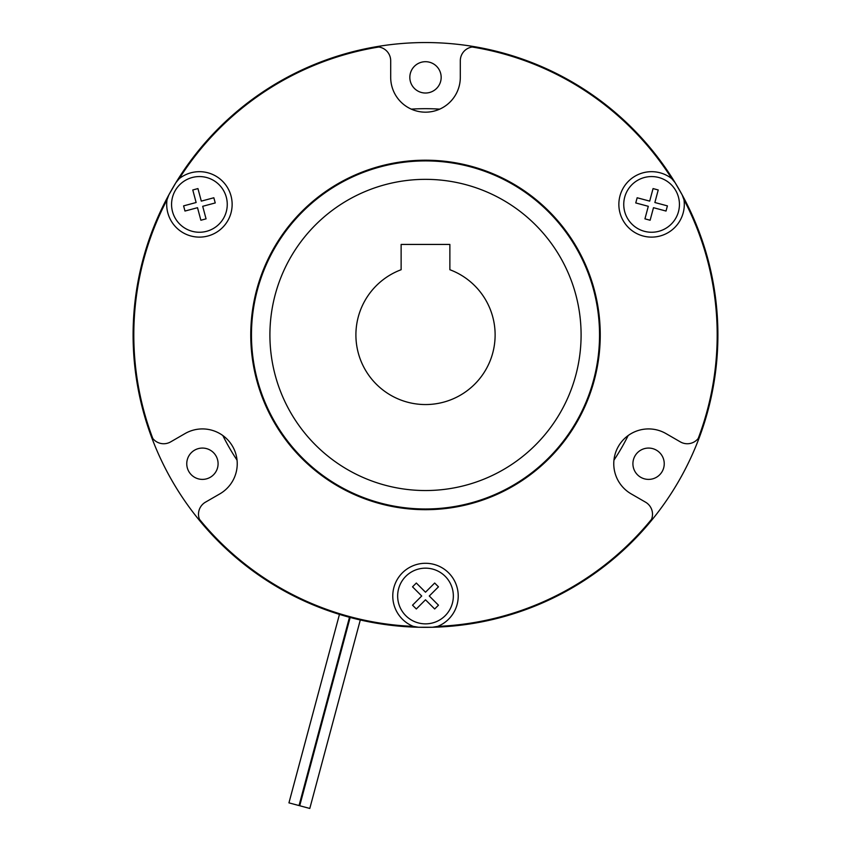 <?xml version="1.0" encoding="UTF-8"?>
<svg xmlns="http://www.w3.org/2000/svg" width="851" height="851" viewBox="0 0 851 851"><rect width="100%" height="100%" fill="white"/><g stroke="black" fill="none" stroke-linecap="round" stroke-linejoin="round"><path stroke-width="1.28" d="M397.651 596.008A27.849 27.849 0 0 1 425.5 568.16A27.849 27.849 0 0 1 453.349 596.008A27.849 27.849 0 0 1 425.5 623.857A27.849 27.849 0 0 1 397.651 596.008M412.533 605.189L416.32 608.976L425.5 599.795L434.68 608.976L438.467 605.189L429.287 596.008L438.467 586.828L434.68 583.031L425.5 592.211L416.32 583.031L412.533 586.828L421.713 596.008L412.533 605.189M651.536 519.323A291.691 291.691 0 0 1 437.659 626.389L432.531 627.251A292.393 292.393 0 0 1 133.107 334.943A292.393 292.393 0 0 0 150.606 434.574L152.808 438.499A291.691 291.691 0 0 1 167.03 199.751L168.838 194.879A292.393 292.393 0 0 1 374.334 47.06A292.393 292.393 0 0 0 175.87 182.699L168.838 194.879A292.393 292.393 0 0 1 717.893 334.943A292.393 292.393 0 0 1 649.228 523.195L651.536 519.323A13.924 13.924 0 0 0 645.537 502.175L631.165 493.878L645.537 502.175M437.659 626.389A32.721 32.721 0 0 0 425.5 563.288A32.721 32.721 0 0 0 413.341 626.389L418.469 627.251L432.531 627.251A292.393 292.393 0 0 1 201.772 523.195L199.464 519.323A13.924 13.924 0 0 1 205.463 502.175L219.835 493.878A34.806 34.806 0 0 0 232.568 446.328A34.806 34.806 0 0 0 185.018 433.584L170.657 441.882A13.924 13.924 0 0 1 152.808 438.499M665.982 433.584A34.806 34.806 0 0 0 628.166 435.542A226.26 226.26 0 0 1 613.954 460.157A34.806 34.806 0 0 0 631.165 493.878A34.806 34.806 0 0 1 618.432 446.328A34.806 34.806 0 0 1 665.982 433.584L680.343 441.882A13.924 13.924 0 0 0 698.192 438.499L700.394 434.574A292.393 292.393 0 0 0 476.666 47.06A292.393 292.393 0 0 1 675.13 182.699L671.822 178.689A32.721 32.721 0 0 0 623.251 220.771A32.721 32.721 0 0 0 683.97 199.751A291.691 291.691 0 0 1 698.192 438.499M175.87 182.699L179.178 178.689A291.691 291.691 0 0 1 378.844 47.007A13.924 13.924 0 0 1 390.694 60.772L390.694 77.356A34.806 34.806 0 0 0 411.288 109.13A226.26 226.26 0 0 1 439.712 109.13A34.806 34.806 0 0 0 460.306 77.356L460.306 60.772A13.924 13.924 0 0 1 472.156 47.007A291.691 291.691 0 0 1 671.822 178.689M683.97 199.751L682.162 194.879L675.13 182.699M167.03 199.751A32.721 32.721 0 0 0 227.749 220.771A32.721 32.721 0 0 0 179.178 178.689M251.46 334.943A174.04 174.04 0 0 1 425.5 160.903A174.04 174.04 0 0 1 599.54 334.943A174.04 174.04 0 0 1 425.5 508.983A174.04 174.04 0 0 1 251.46 334.943A174.04 174.04 0 0 1 425.5 160.903A174.04 174.04 0 0 1 599.54 334.943A174.04 174.04 0 0 1 425.5 508.983A174.04 174.04 0 0 1 251.46 334.943A174.04 174.04 0 0 0 425.5 508.983A174.04 174.04 0 0 0 599.54 334.943M476.666 47.06L472.156 47.007M378.844 47.007L374.334 47.06M390.694 77.356A34.806 34.806 0 0 0 425.5 112.172A34.806 34.806 0 0 0 460.306 77.356L460.306 60.772M185.018 433.584L170.657 441.882M150.606 434.574A292.393 292.393 0 0 1 168.838 194.879M418.469 627.251A292.393 292.393 0 0 1 201.772 523.195M649.228 523.195A292.393 292.393 0 0 1 432.531 627.251A292.393 292.393 0 0 0 649.228 523.195M682.162 194.879A292.393 292.393 0 0 1 700.394 434.574M237.046 460.157A226.26 226.26 0 0 1 222.834 435.542M495.122 334.943A69.622 69.622 0 0 1 425.5 404.555A69.622 69.622 0 0 1 401.129 269.724L401.129 244.439L449.871 244.439L449.871 269.724A69.622 69.622 0 0 1 495.122 334.943M269.905 334.943A155.595 155.595 0 0 1 425.5 179.348A155.595 155.595 0 0 1 581.095 334.943A155.595 155.595 0 0 1 425.5 490.538A155.595 155.595 0 0 1 269.905 334.943M213.335 180.295A27.849 27.849 0 0 1 223.526 218.335A27.849 27.849 0 0 1 185.486 228.525A27.849 27.849 0 0 1 175.295 190.486A27.849 27.849 0 0 1 213.335 180.295M197.943 188.582L192.773 189.975L196.134 202.517L183.593 205.878L184.975 211.048L197.517 207.697L200.879 220.239L206.059 218.845L202.698 206.304L215.239 202.942L213.846 197.762L201.304 201.123L197.943 188.582M665.514 228.525A27.849 27.849 0 0 1 627.474 218.335A27.849 27.849 0 0 1 637.665 180.295A27.849 27.849 0 0 1 675.705 190.486A27.849 27.849 0 0 1 665.514 228.525M666.025 211.048L667.407 205.878L654.866 202.517L658.227 189.975L653.057 188.582L649.696 201.123L637.154 197.762L635.761 202.942L648.302 206.304L644.941 218.845L650.121 220.239L653.483 207.697L666.025 211.048M350.155 617.464L299.712 805.748L309.796 808.45L360.303 619.975L350.155 617.464L357.016 619.198M339.453 614.39L288.946 802.865L299.031 805.567L349.484 617.283L339.453 614.39L349.484 617.283M210.261 477.294A15.669 15.669 0 0 0 215.994 455.902A15.669 15.669 0 0 0 194.592 450.168A15.669 15.669 0 0 0 188.858 471.571A15.669 15.669 0 0 0 210.261 477.294M656.408 450.168A15.669 15.669 0 0 0 635.006 455.902A15.669 15.669 0 0 0 640.739 477.294A15.669 15.669 0 0 0 662.142 471.571A15.669 15.669 0 0 0 656.408 450.168M409.831 77.356A15.669 15.669 0 0 0 425.5 93.025A15.669 15.669 0 0 0 441.169 77.356A15.669 15.669 0 0 0 425.5 61.697A15.669 15.669 0 0 0 409.831 77.356M357.154 619.23L360.303 619.975M250.758 334.943A174.742 174.742 0 0 1 425.5 160.201A174.742 174.742 0 0 1 600.242 334.943A174.742 174.742 0 0 1 425.5 509.685A174.742 174.742 0 0 1 250.758 334.943M413.341 626.389A291.691 291.691 0 0 1 199.464 519.323"/></g></svg>

